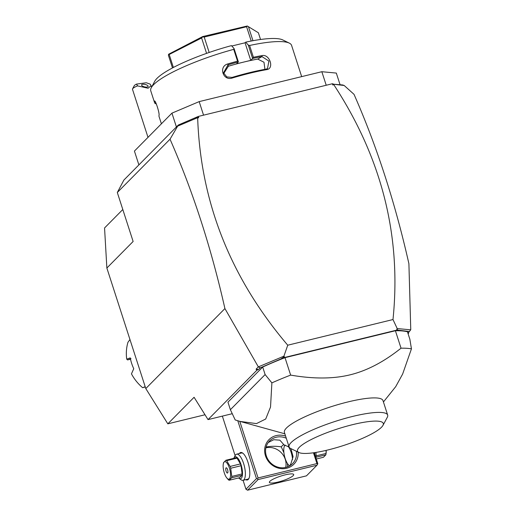 <?xml version="1.0" encoding="UTF-8"?>
<svg xmlns="http://www.w3.org/2000/svg" width="516" height="516" viewBox="0 0 516 516"><rect width="100%" height="100%" fill="white"/><g stroke="black" fill="none" stroke-linecap="round" stroke-linejoin="round"><path stroke-width="0.77" d="M408.092 333.788L408.595 333.284L407.866 333.078L409.414 331.511L397.094 330.04L284.064 357.601L260.083 367.921L258.535 369.488L256.097 369.153L258.342 366.889L224.911 308.568C211.128 247.499 192.836 191.043 170.028 139.204L178.304 125.04L138.888 164.894L134.424 151.085L171.944 113.146L199.176 101.613L321.836 71.711L336.309 73.072L340.076 84.721M326.215 85.25L321.836 71.711M203.549 115.158L199.176 101.613M176.407 126.962L171.944 113.146M249.602 45.479A73.994 14.435 -17.9 0 1 289.295 43.112L282.716 39.913A68.609 13.39 -17.9 0 0 245.68 42.157L248.286 45.066L249.602 45.479L253.414 57.282A73.994 14.435 -17.9 0 1 262.096 55.573C269.733 53.909 274.531 68.763 266.637 69.641A73.994 14.435 162.1 0 0 250.163 73.137A73.994 14.435 162.1 0 0 232.335 78L232.065 77.419A73.182 14.28 -17.9 0 1 265.992 69.15L266.637 69.641M289.295 43.112A73.994 14.435 -17.9 0 1 291.585 45.395L301.673 76.626M248.286 45.066L252.614 58.463L253.414 57.282M245.68 42.157L245.055 42.789L250.731 60.366L252.614 58.463M252.717 58.418A73.182 14.28 -17.9 0 1 261.935 56.592L268.9 61.088L267.494 68.596L265.992 69.15M250.731 60.366L243.617 62.101A65.919 12.861 -17.9 0 1 257.742 59.082L263.992 62.242L264.921 69.344M262.096 55.573L261.935 56.592L257.742 59.082M232.335 78C223.073 81.309 218.274 66.454 227.795 63.939A73.994 14.435 -17.9 0 1 237.541 61.152L233.729 49.349L234.058 48.536L231.452 45.627A68.609 13.39 -17.9 0 0 154.748 81.244L151.291 87.688A73.994 14.435 -17.9 0 1 233.729 49.349M156.29 103.8L154.858 103.284A73.994 14.435 -17.9 0 1 154.581 102.678L150.769 90.874A73.994 14.435 -17.9 0 1 151.291 87.688M154.581 102.678A73.994 14.435 -17.9 0 1 154.471 101.304L154.703 101.142M155.174 101.665L154.471 101.304C155.026 98.672 159.831 113.533 159.012 115.365A73.994 14.435 162.1 0 0 159.121 116.739L161.405 123.808M227.795 63.939L228.007 64.868A73.182 14.28 -17.9 0 1 238.328 61.926L237.541 61.152M223.738 73.478L228.369 66.248A65.919 12.861 -17.9 0 1 243.617 62.101L236.502 63.836L238.328 61.926M238.386 61.933L234.058 48.536M155.942 103.909A73.182 14.28 -17.9 0 1 155.458 102.116M245.055 42.789L231.8 46.021M206.574 53.367L201.608 37.984L202.698 36.868L204.207 37.055L246.584 26.722L247.287 26L258.368 32.76L260.541 39.487M173.376 67.461L169.19 54.503L201.608 37.984M209.18 52.458L204.207 37.055M172.492 67.925L168.41 55.296L168.59 54.244L169.19 54.503M168.59 54.244L202.672 36.572L247.287 26M252.963 40.7L248.402 26.58M251.208 41.028L246.584 26.722M232.065 77.419L226.776 76.903L223.518 72.801L228.007 64.868L228.369 66.248M170.028 139.204L117.313 192.507L123.879 180.071L138.888 164.894M224.911 308.568L145.796 388.567L106.864 268.03L133.128 241.475L117.313 192.507M409.414 331.511L410.762 329.724L408.904 263.708C395.121 202.64 376.828 146.183 354.021 94.344L344.185 85.495L342.669 84.966L332.878 84.153L344.185 85.495M132.548 88.894L134.276 85.669A6.727 1.309 -17.9 0 1 136.54 84.095L137.54 85.875A9.417 1.838 162.1 0 0 134.45 87.359A9.417 1.838 162.1 0 0 132.548 88.894A9.417 1.838 162.1 0 0 132.483 89.294L148.002 137.359M136.54 84.095L146.331 82.76L150.175 84.147L151.104 85.675L148.086 88.242L137.54 85.875M146.996 87.069A3.36 1.258 13.1 0 0 148.137 86.43A3.36 1.258 13.1 0 0 146.363 84.824A3.36 1.258 13.1 0 0 142.719 84.269A3.36 1.258 13.1 0 0 141.584 84.908A3.36 1.258 13.1 0 0 143.358 86.514A3.36 1.258 13.1 0 0 146.996 87.069M333.846 84.521L332.794 85.005L332.388 83.747L333.517 84.102M258.342 366.889L283.903 356.182L287.747 345.204L392.986 319.546C401.551 236.354 381.834 158.083 333.833 84.747M392.986 319.546L397.204 328.557L410.691 329.827M408.595 333.284L408.543 332.394M205.007 414.761L167.823 423.83L145.796 388.567M106.864 268.03L104.555 227.962L122.802 209.515M256.097 369.153L256.807 370.288L208.032 419.605L194.087 397.275L167.823 423.83M287.747 345.204C230.62 278.027 200.589 202.278 197.667 117.951L197.402 117.184L198.705 117.693L197.667 117.951M177.878 126.046L197.325 117.809M260.083 367.921L258.522 366.928M258.535 369.488L256.807 370.288M232.252 413.703L208.032 419.605M285.006 357.659A100.897 19.685 162.1 0 0 262.696 367.037L265.127 374.571L271.887 382.872A100.897 19.685 -17.9 0 1 290.643 375.1L285.006 357.659L395.404 330.737A100.897 19.685 162.1 0 1 407.434 331.749L409.872 339.283L411.445 348.848A100.897 19.685 162.1 0 0 401.035 348.184L395.404 330.737M262.696 367.037L227.949 402.17L230.381 409.704L235.212 419.96L240.114 421.43L256.458 423.597L265.701 419.018L270.526 407.04L271.887 382.872M398.758 330.504L396.772 329.266L397.204 328.557M396.772 329.266L397.094 330.04M283.903 356.182L284.355 356.679L284.064 357.601M280.124 359.433L284.355 356.679M178.304 125.04L198.299 116.442L198.705 117.693M198.299 116.442L332.388 83.747M195.532 117.745L197.402 117.184M332.794 85.005L332.878 84.153M237.786 420.759L256.471 478.622L245.964 489.245L243.081 480.312M235.128 455.68L222.351 416.115M245.964 489.245L247.596 490.2L306.478 475.842L316.979 465.219L258.103 479.577L247.596 490.2M239.379 453.519A14.125 4.876 76.3 0 1 239.753 453.054A14.125 4.876 76.3 0 1 242.643 453.048A14.125 4.876 76.3 0 1 248.751 465.084A14.125 4.876 76.3 0 1 248.867 478.571A14.125 4.876 76.3 0 1 248.267 479.422A14.125 4.876 76.3 0 1 245.751 479.661M256.471 478.622L257.478 478.913L258.071 477.945L239.792 421.34M258.071 477.945L316.953 463.587L313.464 452.796M298.184 452.158A17.486 16.054 -135.3 0 1 286.702 468.251A17.486 16.054 -135.3 0 1 265.482 455.822A17.486 16.054 -135.3 0 1 276.157 435.607A17.486 16.054 -135.3 0 1 285.593 436.091M316.953 463.587L317.579 464.258L317.804 463.665L314.257 452.68M258.103 479.577L257.478 478.913M285.103 474.868A12.777 2.496 -17.9 0 1 293.701 474.539A12.777 2.496 -17.9 0 1 277.976 482.073A12.777 2.496 -17.9 0 1 269.378 482.396A12.777 2.496 -17.9 0 1 285.103 474.868M316.979 465.219L317.579 464.258M290.901 448.61L293.088 456.673L290.405 465.297M290.373 464.419L290.347 465.458M287.696 466.819L287.393 463.445M285.284 445.147A10.765 3.715 -103.7 0 0 284.922 445.424A10.765 3.715 -103.7 0 0 284.471 446.069A10.765 3.715 -103.7 0 0 284.561 456.35A10.765 3.715 -103.7 0 0 289.212 465.516A10.765 3.715 -103.7 0 0 289.76 465.825M284.471 446.069L284.851 445.334A11.436 3.947 76.3 0 1 284.993 445.089M285.716 467.425A16.144 14.822 44.7 0 0 265.888 447.817M283.91 452.764L281.278 446.869C276.208 446.076 271.326 446.095 266.624 446.921L266.075 447.062M296.377 451.274A16.144 14.822 -135.3 0 1 292.533 463.665A16.144 14.822 -135.3 0 1 285.922 467.38A16.144 14.822 -135.3 0 1 268.056 459.614A16.144 14.822 -135.3 0 1 269.578 440.961A16.144 14.822 -135.3 0 1 276.189 437.245A16.144 14.822 -135.3 0 1 286.283 438.232M268.262 442.509L273.751 439.709L279.885 440.167L284.09 444.966L289.108 446.979M281.278 446.869C282.723 445.108 283.658 444.476 284.09 444.966L283.581 444.818M292.553 459.575A10.765 3.715 -103.7 0 0 288.012 446.237M314.954 454.848A13.455 4.644 -103.7 0 0 314.702 452.616M315.921 457.847A11.3 3.902 -103.7 0 0 315.921 452.429M316.302 459.014L323.442 457.273L325.848 454.841L316.011 457.24M316.108 455.88L326.022 453.461A10.359 3.58 76.3 0 1 325.912 454.486A10.359 3.58 76.3 0 1 325.848 454.841M326.022 453.461L326.099 450.397M326.176 450.378A9.011 3.115 76.3 0 1 326.086 453.377L325.912 454.486M249.047 478.177A13.455 4.644 76.3 0 1 248.68 478.642A13.455 4.644 76.3 0 1 247.809 479.158L243.03 480.325A13.455 4.644 76.3 0 1 241.14 479.809L238.972 478.28A11.3 3.902 76.3 0 1 238.579 477.964M233.787 458.324A11.3 3.902 76.3 0 1 233.993 457.866L235.219 455.505A13.455 4.644 76.3 0 1 235.786 454.699A13.455 4.644 76.3 0 1 236.65 454.183A13.455 4.644 76.3 0 1 243.997 464.793A13.455 4.644 76.3 0 1 243.894 479.809A13.455 4.644 76.3 0 1 243.03 480.325M236.65 454.183L241.436 453.016A13.455 4.644 76.3 0 1 242.991 453.319M233.993 457.866A11.3 3.902 76.3 0 1 234.47 457.182A11.3 3.902 76.3 0 1 241.03 464.548A11.3 3.902 76.3 0 1 241.282 478.28A11.3 3.902 76.3 0 1 238.972 478.28M242.094 473.92A10.359 3.58 -103.7 0 1 241.92 475.307L239.514 477.739L229.181 480.254L231.587 477.822A10.359 3.58 -103.7 0 0 231.768 476.442L230.716 468.251A10.359 3.58 -103.7 0 0 230.433 467.328A10.359 3.58 -103.7 0 0 230.13 466.438L240.462 463.916A10.359 3.58 76.3 0 1 241.049 465.729L242.094 473.92L231.768 476.442M223.267 464.142A9.011 3.115 -103.7 0 0 224.325 472.966A9.011 3.115 -103.7 0 0 226.556 477.642A9.011 3.115 -103.7 0 0 230.233 477.532A9.011 3.115 -103.7 0 0 229.349 467.883A9.011 3.115 -103.7 0 0 223.267 464.142L223.441 463.033A10.359 3.58 -103.7 0 1 223.505 462.678L225.911 460.246L236.244 457.724A10.359 3.58 76.3 0 1 237.005 458.156L240.462 463.916M241.92 475.307L231.587 477.822M226.556 477.642L228.42 479.822A10.359 3.58 -103.7 0 0 229.181 480.254M237.005 458.156L226.672 460.678A10.359 3.58 -103.7 0 0 225.911 460.246M226.672 460.678L230.13 466.438M241.049 465.729L230.716 468.251M226.027 467.915A2.69 0.929 -103.7 0 0 226.008 470.915A2.69 0.929 -103.7 0 0 227.479 473.037A2.69 0.929 -103.7 0 0 227.646 472.933A2.69 0.929 -103.7 0 0 227.672 469.934A2.69 0.929 -103.7 0 0 226.202 467.812A2.69 0.929 -103.7 0 0 226.027 467.915M290.643 375.1C313.431 379.041 333.252 378.95 350.1 374.829C366.96 370.733 383.936 361.851 401.035 348.184M265.127 374.571L230.381 409.704M284.406 432.414A51.794 10.107 -17.9 0 1 348.139 401.887A51.794 10.107 -17.9 0 1 382.982 400.577L387.664 415.077A51.794 10.107 162.1 0 0 353.912 416.128A51.794 10.107 -17.9 0 0 289.089 446.914L284.406 432.414M298.912 452.513A45.066 8.791 162.1 0 0 327.834 449.978A45.066 8.791 162.1 0 0 382.969 425.365A45.066 8.791 162.1 0 0 352.97 424.565A45.066 8.791 162.1 0 0 310.535 439.884A45.066 8.791 162.1 0 0 298.912 452.513L290.695 448.507A51.794 10.107 -17.9 0 1 289.089 446.914M382.969 425.365L387.297 417.309A51.794 10.107 162.1 0 0 387.664 415.077M383.427 401.97L395.714 386.652L402.635 374.055L411.445 348.848M129.968 339.56L127.962 342.256A43.047 39.519 44.7 0 0 126.71 359.13L130.258 357.885A43.047 39.519 44.7 0 0 133.76 368.727L131.464 373.855A43.047 39.519 44.7 0 0 142.642 387.703L145.19 386.69M142.642 387.703L145.273 386.955M133.741 368.688L131.464 373.855M130.522 359.194L127.555 359.916L126.71 359.13M127.555 359.916L131.012 358.665M151.581 87.152L151.104 85.675M289.212 465.516L289.695 465.858M284.858 433.808L240.114 421.43"/></g></svg>
